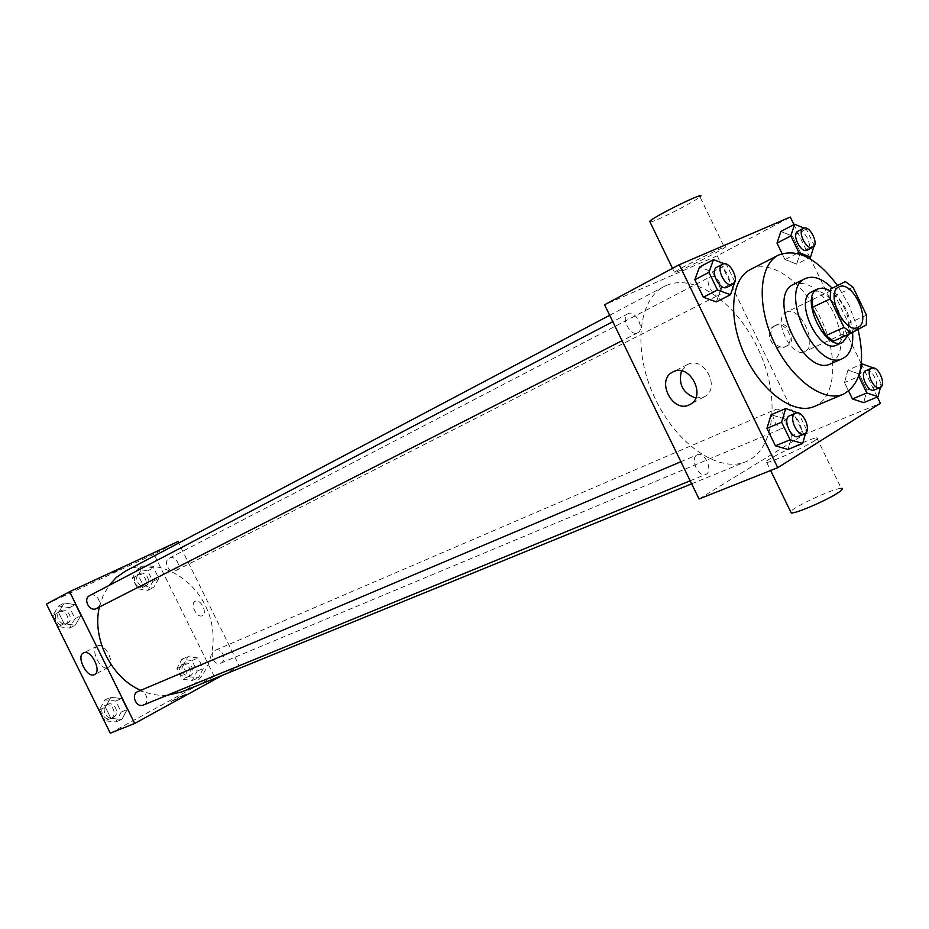 <?xml version="1.0" encoding="UTF-8"?>
<svg xmlns="http://www.w3.org/2000/svg" width="929" height="929" viewBox="0 0 929 929"><rect width="100%" height="100%" fill="white"/><g stroke="black" fill="none" stroke-linecap="round" stroke-linejoin="round"><path stroke-width="0.7" stroke-dasharray="4.64 3.48" d="M786.178 312.237L786.306 312.179C799.881 304.607 819.204 345.994 804.677 351.545C791.299 358.884 772.092 318.066 786.178 312.237M866.513 315.14L848.56 323.362L835.171 295.689L853.008 287.2M827.542 290.162L835.171 295.689M848.56 323.362L848.282 333.046L866.304 324.883M833.661 341.094L848.282 333.046M848.711 334.277C850.395 326.636 848.967 317.939 844.449 308.173C840.06 299.405 834.695 293.262 828.354 289.778M811.946 291.718C821.271 289.163 830.143 295.561 838.562 310.925C845.599 327.786 845.03 339.155 836.832 345.019M852.613 332.431L850.72 321.759L846.203 309.102L832.036 288.002M830.874 363.727C843.3 354.924 844.264 337.935 833.743 312.771C821.178 289.848 807.858 280.337 793.772 284.274M858.013 329.447L848.862 304.817L837.435 285.412M750.377 269.515L751.317 269.05C771.581 259.121 803.933 282.811 820.516 318.09C838.829 354.739 836.506 397.879 814.315 406.484M880.448 387.393L881.284 384.118L866.989 390.122L863.703 402.652L866.989 390.122L859.162 373.934L847.945 370.09L844.519 382.585L848.653 391.121L844.519 382.585L858.535 376.57M805.582 433.216L806.569 429.744L791.938 435.782L787.931 449.439L791.938 435.782L783.577 418.549L771.116 414.752L783.577 418.549L798.162 412.383M877.348 397.008L861.485 364.214M861.311 363.843L810.703 259.237M809.856 257.484L793.947 224.586M797.059 253.385L784.959 259.539L782.09 253.617L784.959 259.539L796.664 264.126L800.368 252.421L792.518 236.198L780.859 231.46L792.518 236.198L806.279 229.045L804.038 228.128M734.932 281.963L720.834 289.163L716.352 301.879L720.834 289.163L712.45 271.883L699.479 267.076L712.45 271.883L726.49 264.544L724.423 263.766M699.026 498.989L803.91 434.644L717.2 255.8L790.3 217.061M803.91 434.644L880.39 403.302M776.249 325.034L776.11 325.104C764.161 330.434 775.32 352.37 786.747 346.006C798.534 340.746 787.629 318.961 776.249 325.034M666.244 285.493C695.124 272.708 738.311 304.457 759.098 350.999C780.348 397.357 775.181 449.787 745.848 461.701C719.011 473.325 676.335 444.48 654.655 397.6C632.649 350.883 637.933 299.649 664.072 286.538L666.244 285.493M717.2 255.8L604.57 304.782M696.936 454.978L697.377 454.757C704.89 451.041 713.658 471.688 705.726 474.417C698.538 477.97 689.736 458.496 696.936 454.978M775.1 409.712L775.448 409.538C782.067 406.182 790.451 425.54 783.437 427.967C777.074 431.195 768.689 412.813 775.1 409.712M710.569 276.656C717.037 273.242 726.188 291.834 719.452 294.714C713.1 298.511 703.625 279.699 710.395 276.749L710.569 276.656M637.561 332.849L637.689 332.791C645.388 329.423 635.215 309.392 627.992 313.723C620.433 317.068 630.326 336.821 637.561 332.849M814.094 441.043C817.996 438.581 818.879 437.478 816.73 437.756C807.916 438.72 756.078 464.337 766.727 462.468C771.86 462.108 803.608 447.778 814.094 441.043M678.553 271.105C690.142 266.147 720.265 250.842 724.608 247.683C733.98 241.482 680.736 267.459 674.373 272.197C672.712 273.381 674.106 273.021 678.553 271.105M650.114 222.217L654.167 220.87C666 216.399 695.96 200.699 699.967 196.855L724.608 247.683M816.73 437.756L841.233 488.306C834.219 488.12 794.562 506.398 790.591 511.624M681.48 370.892L687.669 364.47C704.449 355.424 721.438 389.228 703.996 396.938L695.728 398.053M774.565 325.893L774.426 325.963C762.477 331.293 773.648 353.252 785.075 346.9C796.873 341.628 785.957 319.82 774.565 325.893M125.357 571.207L127.447 570.162C155.282 557.075 192.315 575.62 206.61 608.274C221.369 640.731 210.268 680.365 181.701 691.896M167.174 695.275C158.348 695.891 149.523 694.242 140.709 690.328M99.391 607.032L103.142 595.559L108.937 585.514M96.523 608.495C103.839 605.151 96.686 591.541 89.73 595.57M214.947 650.451L215.296 650.277C221.938 647.072 227.617 660.635 220.696 663.178C214.332 666.232 208.549 653.447 214.947 650.451M169.45 558.12C175.871 554.741 182.363 567.642 175.744 570.627C169.38 574.25 162.633 561.279 169.275 558.213L169.45 558.12M137.898 691.513C145.156 688.075 150.962 702.289 143.414 705.018M222.646 675.186L239.322 666.035L178.716 543.012M110.272 733.167L214.204 676.324L239.322 666.035M214.204 676.324L154.017 554.23L177.985 541.526M195.195 601.272L195.16 601.295C189.504 603.664 197.064 618.714 202.371 615.648C207.991 613.303 200.501 598.299 195.195 601.272L195.148 601.295C189.493 603.664 197.064 618.714 202.371 615.648C207.991 613.303 200.501 598.299 195.195 601.272M110.888 718.349L121.804 719.487L127.18 709.57L121.722 698.538L110.853 697.319L105.383 707.224L110.888 718.349L121.804 719.487L127.18 709.57L121.722 698.538L110.853 697.319L105.383 707.224L110.888 718.349L104.942 720.788L115.835 721.903L121.2 712.032L115.777 701.047L104.931 699.851L99.473 709.721L104.942 720.788M143.414 585.769L153.773 587.407L158.801 578.419L153.564 567.805L143.252 566.086L138.131 575.063L143.414 585.769L153.773 587.407L158.801 578.419L153.564 567.805L143.252 566.086L138.131 575.063L143.414 585.769L137.55 588.754L147.885 590.368L152.913 581.415L147.699 570.847L137.411 569.152L132.301 578.105L137.55 588.754M154.017 554.23L46.45 604.105M188.239 676.637L198.388 677.903L203.242 668.555L198.016 657.953L187.902 656.617L182.967 665.954L188.239 676.637L198.388 677.903L203.242 668.555L198.016 657.953L187.902 656.617L182.967 665.954L188.239 676.637L182.165 679.18L192.291 680.423L197.145 671.11L191.943 660.565L181.852 659.242L176.916 668.555L182.165 679.18M64.078 623.684L75.214 625.229L80.788 615.695L75.319 604.64L64.229 603.014L58.562 612.536L64.078 623.684L75.214 625.229L80.788 615.695L75.319 604.64L64.229 603.014L58.562 612.536L64.078 623.684L58.364 626.599L69.466 628.12L75.04 618.633L69.605 607.624L58.55 606.022L52.883 615.509L58.364 626.599M182.839 696.216L185.858 694.218C184.801 694.091 169.322 701.976 171.052 701.755L185.858 694.207C184.801 694.091 169.322 701.976 171.052 701.755L182.839 696.204M111.654 573.181L123.278 567.375L111.654 573.181M97.452 645.969C104.791 641.788 116.079 664.328 108.252 667.533C100.901 671.818 89.544 649.243 97.406 645.992L97.452 645.969M60.861 610.69C67.771 607.067 74.401 620.154 67.283 623.394C60.431 627.284 53.51 614.139 60.652 610.794L60.861 610.69M69.466 628.12L75.214 625.229M75.04 618.633L80.788 615.695M69.605 607.624L75.319 604.64M58.55 606.022L64.229 603.014M52.883 615.509L58.562 612.536M58.597 611.874C65.506 608.251 72.114 621.315 65.007 624.555C58.167 628.434 51.258 615.312 58.388 611.979L58.597 611.874M107.241 704.507L107.659 704.31C114.836 700.907 120.491 714.784 113.024 717.478C106.161 720.695 100.378 707.735 107.241 704.507M115.835 721.903L121.804 719.487M121.2 712.032L127.18 709.57M115.777 701.047L121.722 698.538M104.931 699.851L110.853 697.319M99.473 709.721L105.383 707.224M104.884 705.506L105.302 705.308C112.479 701.906 118.111 715.748 110.656 718.454C103.804 721.659 98.033 708.722 104.884 705.506M139.629 573.634C146.004 570.278 152.333 582.878 145.772 585.839C139.455 589.427 132.859 576.77 139.455 573.716L139.629 573.634M147.885 590.368L153.773 587.407M152.913 581.415L158.801 578.419M147.699 570.847L153.564 567.805M137.411 569.152L143.252 566.086M132.301 578.105L138.131 575.063M137.306 574.842C143.67 571.486 149.999 584.062 143.426 587.023C137.12 590.612 130.548 577.977 137.132 574.935L137.306 574.842M184.058 663.724L184.406 663.55C190.991 660.38 196.53 673.618 189.667 676.149C181.469 675 179.599 670.866 184.058 663.724M192.291 680.423L198.388 677.903M197.145 671.11L203.242 668.555M191.943 660.565L198.016 657.953M181.852 659.242L187.902 656.617M176.916 668.555L182.967 665.954M181.654 664.758L182.003 664.583C188.587 661.413 194.115 674.64 187.252 677.16C179.053 676.022 177.184 671.888 181.654 664.758M734.851 281.801L726.49 264.544M717.107 267.064C724.295 263.302 734.514 284.053 727.047 287.258M720.834 289.163L712.45 271.883M806.569 429.744L798.51 413.103M789.708 415.681C797.082 412 806.36 433.704 798.545 436.351M791.938 435.782L783.577 418.549M813.827 246.545L814.187 245.395L806.279 229.045M797.988 231.193C804.305 227.849 813.862 247.358 807.278 250.145M784.959 259.539L796.664 264.126L808.706 258.065M796.664 264.126L800.368 252.421L814.187 245.395M800.368 252.421L792.518 236.198M881.284 384.118L873.469 367.977M865.886 370.671C872.331 367.361 881.168 387.648 874.294 389.994M866.989 390.122L859.162 373.934L873.399 367.826M859.162 373.934L847.945 370.09L861.264 364.307M847.945 370.09L844.519 382.585M838.945 286.922L786.306 312.179M857.839 327.403L804.677 351.545M674.373 272.197L672.503 268.353M766.727 462.468L770.629 470.504M687.518 364.551L673.002 371.914M703.996 396.938L690.247 404.324M785.075 346.9L786.747 346.006M774.426 325.963L776.11 325.104M691.64 483.812L745.848 461.701M609.679 315.291L664.072 286.538M627.992 313.723L612.792 321.689M637.689 332.791L622.058 340.746M220.696 663.178L783.437 427.967M215.296 650.277L775.448 409.538M175.744 570.627L719.452 294.714M169.275 558.213L710.395 276.749M690.177 480.792L705.726 474.417M680.899 461.725L697.377 454.757M97.406 645.992L83.54 652.89M108.252 667.533L94.537 674.559M65.007 624.555L67.283 623.394M58.388 611.979L60.652 610.794M110.656 718.454L113.024 717.478M105.302 705.308L107.659 704.31M143.426 587.023L145.772 585.839M137.132 574.935L139.455 573.716M187.252 677.16L189.667 676.149M182.003 664.583L184.406 663.55"/><path stroke-width="1.39" d="M838.817 286.98L838.945 286.922C852.299 279.432 872.157 321.98 857.839 327.403C844.682 334.684 824.929 292.693 838.817 286.98M830.212 298.883L843.996 327.368L851.754 332.896L866.304 324.883L866.513 315.14L853.008 287.2L845.367 281.592L830.561 289.07L830.212 298.883L812.248 307.429L825.904 335.636L843.996 327.368M845.367 281.592L830.561 289.07M851.754 332.896L833.661 341.094L825.904 335.636M812.248 307.429L812.643 297.675M828.354 289.778L822.734 288.036L817.822 288.873C798.986 296.223 825.057 352.068 842.789 342.337L848.711 334.277M842.789 342.337L836.832 345.019C819.134 354.727 793.145 299.312 811.853 291.764L817.822 288.873M832.036 288.002C822.188 278.398 813.305 275.251 805.373 278.549C777.225 289.627 816.138 372.982 842.708 358.513C850.244 354.623 853.542 345.925 852.613 332.431M805.373 278.549L793.772 284.274C765.542 295.399 804.2 378.231 830.874 363.727L842.708 358.513M837.435 285.412C816.916 258.227 797.291 248.113 778.56 255.069C759.098 264.521 756.357 304.758 773.88 341.942C791.136 379.264 823.744 403 843.486 394.151C860.858 384.234 865.7 362.67 858.013 329.447M843.486 394.151L814.315 406.484C794.411 415.379 761.919 392.189 744.93 355.459C727.686 318.856 730.775 279.048 750.377 269.515L778.56 255.069M873.469 367.977L862.193 363.901L858.826 376.454L866.815 392.955L852.45 398.959L848.653 391.121L852.45 398.959L863.703 402.652L878.056 396.706L880.448 387.393M798.51 413.103L785.69 408.516L771.116 414.752L766.948 428.362L775.413 445.827L787.931 449.439L802.644 443.47L805.582 433.216M793.947 224.586L790.3 217.061L679.25 264.73L777.747 467.67L880.39 403.302L877.348 397.008M810.703 259.237L809.856 257.484M804.038 228.128L794.62 224.237L780.859 231.46L777.004 243.108L782.09 253.617L777.004 243.108L790.834 235.92L798.847 252.479L810.541 257.147L813.827 246.545M724.423 263.766L713.518 259.655L699.479 267.076L694.834 279.734L703.323 297.245L716.352 301.879L730.519 294.725L734.851 281.801M679.25 264.73L604.57 304.782L699.026 498.989L777.747 467.67M673.165 371.832C689.968 362.751 707.155 396.927 689.655 404.649C672.759 414.067 655.293 379.752 673.002 371.914L673.165 371.832M699.967 196.855C708.839 189.574 655.526 215.493 649.673 221.311L650.114 222.217M790.591 511.624L791.287 513.063C796.745 513.389 828.668 499.454 838.899 492.219C842.719 489.583 843.497 488.271 841.233 488.306M695.728 398.053C682.908 393.222 678.158 384.165 681.48 370.892M691.64 483.812L181.701 691.896L167.174 695.275M140.709 690.328C111.364 677.891 91.716 638.362 99.391 607.032M108.937 585.514L116.427 577.339L125.357 571.207L609.679 315.291M612.792 321.689L89.73 595.57C82.588 598.891 89.463 612.281 96.407 608.553L622.058 340.746M690.177 480.792L143.414 705.018C136.493 708.27 130.559 694.973 137.48 691.71L680.899 461.725M178.716 543.012L177.985 541.526L69.594 591.692L134.705 723.447L222.646 675.186M69.594 591.692L46.45 604.105L110.272 733.167L134.705 723.447M83.587 652.866C90.891 648.697 102.26 671.412 94.468 674.593C87.163 678.855 75.713 656.118 83.54 652.89L83.587 652.866M713.518 259.655L708.92 272.36L717.49 290.011L730.519 294.725M732.772 284.344C725.735 288.571 715.075 267.482 722.588 264.196L722.797 264.091C729.973 260.329 740.227 281.15 732.772 284.344L727.047 287.258C720.01 291.485 709.373 270.467 716.898 267.169L717.107 267.064M699.479 267.076L694.834 279.734L708.92 272.36M694.834 279.734L703.323 297.245L717.49 290.011M703.323 297.245L716.352 301.879M785.69 408.516L781.591 422.196L790.126 439.789L802.644 443.47M804.479 433.913L798.545 436.351C791.496 439.881 782.218 419.397 789.278 415.902L795.619 413.184C802.97 409.503 812.283 431.265 804.479 433.913C797.442 437.443 788.129 416.889 795.189 413.405L795.619 413.184M771.116 414.752L766.948 428.362L781.591 422.196M766.948 428.362L775.413 445.827L790.126 439.789M775.413 445.827L787.931 449.439M794.62 224.237L790.834 235.92M812.875 247.3C806.697 251.039 796.768 231.216 803.399 228.371L803.562 228.29C809.867 224.946 819.459 244.524 812.875 247.3L807.278 250.145C801.088 253.884 791.183 234.131 797.825 231.275L797.988 231.193M808.706 258.065L810.541 257.147M780.859 231.46L777.004 243.108M797.059 253.385L798.847 252.479M866.815 392.955L878.056 396.706M880.088 387.567L874.294 389.994C868.104 393.176 859.29 373.899 865.549 370.845L871.657 368.186C878.091 364.888 886.951 385.233 880.088 387.567C873.91 390.749 865.073 371.414 871.309 368.36L871.657 368.186M861.264 364.307L862.193 363.901M852.45 398.959L863.703 402.652M672.503 268.353L649.673 221.311M770.629 470.504L791.287 513.063M690.247 404.324L689.655 404.649M716.898 267.169L722.588 264.196M797.825 231.275L803.399 228.371"/></g></svg>
